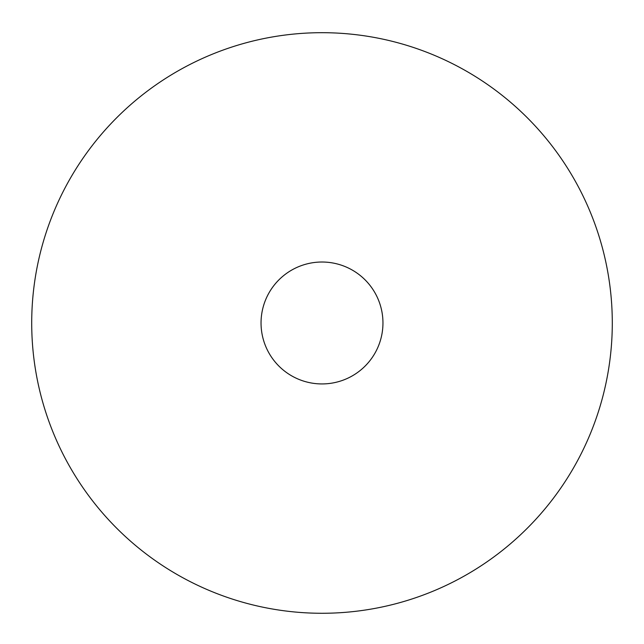 <?xml version="1.0" encoding="UTF-8"?>
<svg xmlns="http://www.w3.org/2000/svg" width="644" height="644" viewBox="0 0 644 644"><rect width="100%" height="100%" fill="white"/><g stroke="black" fill="none" stroke-linecap="round" stroke-linejoin="round"><path stroke-width="0.48" stroke-dasharray="3.22 2.42" d="M322 262.019A60.963 60.963 0 0 0 269.208 353.459A60.963 60.963 0 0 0 374.792 353.459A60.963 60.963 0 0 0 322 262.019M322 32.691A290.291 290.291 0 0 0 70.599 468.124A290.291 290.291 0 0 0 573.401 468.124A290.291 290.291 0 0 0 322 32.691"/><path stroke-width="0.97" d="M322 262.019A60.963 60.963 0 0 1 374.792 353.459A60.963 60.963 0 0 1 269.208 353.459A60.963 60.963 0 0 1 322 262.019M322 32.691A290.291 290.291 0 0 0 70.599 468.124A290.291 290.291 0 0 0 573.401 468.124A290.291 290.291 0 0 0 322 32.691"/></g></svg>

